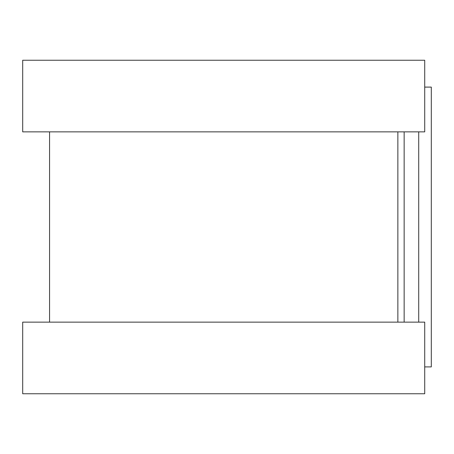 <?xml version="1.0" encoding="UTF-8"?>
<svg xmlns="http://www.w3.org/2000/svg" width="454" height="454" viewBox="0 0 454 454"><rect width="100%" height="100%" fill="white"/><g stroke="black" fill="none" stroke-linecap="round" stroke-linejoin="round"><path stroke-width="0.68" d="M424.717 87.1L431.3 87.1L431.3 366.9L424.717 366.9M397.857 131.87L397.857 322.13L397.857 131.87M424.717 60.24L424.717 131.87L22.7 131.87L22.7 60.24L424.717 60.24M424.717 322.13L424.717 393.76L22.7 393.76L22.7 322.13L424.717 322.13M404.151 131.87L404.151 322.13M418.713 131.87L418.713 322.13M49.56 131.87L49.56 322.13"/></g></svg>
